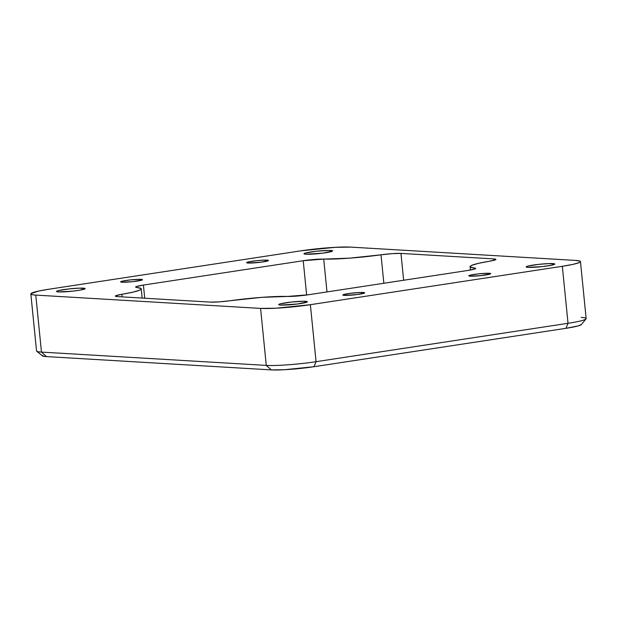 <?xml version="1.0" encoding="UTF-8"?>
<svg xmlns="http://www.w3.org/2000/svg" width="617" height="617" viewBox="0 0 617 617"><rect width="100%" height="100%" fill="white"/><g stroke="black" fill="none" stroke-linecap="round" stroke-linejoin="round"><path stroke-width="0.93" d="M552.855 263.598A14.384 1.311 174.3 0 1 554.791 264.053A14.384 1.311 174.3 0 1 544.263 266.374A14.384 1.311 174.3 0 1 528.106 267.369L526.201 266.814L527.628 266.174L538.572 264.369L549.161 263.575L554.76 264.153L551.86 265.156L542.389 266.598L528.106 267.369A14.384 1.311 174.3 0 1 526.17 266.914A14.384 1.311 174.3 0 1 536.697 264.593A14.384 1.311 174.3 0 1 552.855 263.598L552.986 264.886L552.855 263.598M305.392 301.297A14.384 1.311 174.3 0 1 307.328 301.759A14.384 1.311 174.3 0 1 296.8 304.081A14.384 1.311 174.3 0 1 280.642 305.068L278.838 304.767L280.164 303.88L291.108 302.068L303.749 301.25L307.297 301.852L297.656 303.973L280.642 305.068A14.384 1.311 174.3 0 1 278.707 304.613A14.384 1.311 174.3 0 1 289.234 302.291A14.384 1.311 174.3 0 1 305.392 301.297L305.523 302.585L305.392 301.297M330.666 250.448A14.384 1.311 174.3 0 1 332.602 250.911A14.384 1.311 174.3 0 1 322.074 253.232A14.384 1.311 174.3 0 1 305.916 254.219L304.011 253.672L305.438 253.032L316.39 251.219L329.023 250.402L332.571 251.003L322.93 253.124L305.916 254.219A14.384 1.311 174.3 0 1 303.98 253.764A14.384 1.311 174.3 0 1 314.508 251.443A14.384 1.311 174.3 0 1 330.666 250.448L330.797 251.736L330.666 250.448M83.202 288.154A14.384 1.311 174.3 0 1 85.138 288.609A14.384 1.311 174.3 0 1 74.618 290.931A14.384 1.311 174.3 0 1 58.453 291.926L56.548 291.371L57.983 290.73L68.927 288.926L79.508 288.131L85.115 288.71L80.295 290.09L72.737 291.155L58.453 291.926A14.384 1.311 174.3 0 1 56.517 291.471A14.384 1.311 174.3 0 1 67.045 289.149A14.384 1.311 174.3 0 1 83.202 288.154L83.334 289.442L83.202 288.154M489.188 273.3A10.983 1.003 174.3 0 1 490.669 273.647A10.983 1.003 174.3 0 1 482.633 275.421A10.983 1.003 174.3 0 1 470.293 276.177L468.912 275.946L469.923 275.267L478.283 273.886L487.939 273.262L490.646 273.717L481.198 275.591L470.293 276.177A10.983 1.003 174.3 0 1 468.812 275.83A10.983 1.003 174.3 0 1 476.848 274.056A10.983 1.003 174.3 0 1 489.188 273.3L489.289 274.28L489.188 273.3M363.205 292.489A10.983 1.003 174.3 0 1 364.686 292.836A10.983 1.003 174.3 0 1 356.649 294.61A10.983 1.003 174.3 0 1 344.309 295.373L342.929 295.134L343.199 294.718L350.217 293.33L360.39 292.473L364.662 292.913L357.297 294.533L344.309 295.373A10.983 1.003 174.3 0 1 342.828 295.019A10.983 1.003 174.3 0 1 350.865 293.245A10.983 1.003 174.3 0 1 363.205 292.489L363.305 293.476L363.205 292.489M141.023 279.347A10.983 1.003 174.3 0 1 142.496 279.694A10.983 1.003 174.3 0 1 134.46 281.468A10.983 1.003 174.3 0 1 122.12 282.224L120.662 281.799L121.757 281.313L130.118 279.933L139.766 279.308L142.473 279.771L133.025 281.637L122.12 282.224A10.983 1.003 174.3 0 1 120.647 281.876A10.983 1.003 174.3 0 1 128.683 280.103A10.983 1.003 174.3 0 1 141.023 279.347L141.116 280.326L141.023 279.347M266.999 260.15A10.983 1.003 174.3 0 1 268.48 260.497A10.983 1.003 174.3 0 1 260.443 262.271A10.983 1.003 174.3 0 1 248.103 263.027L246.646 262.611L247.741 262.125L256.094 260.736L264.184 260.135L268.457 260.575L261.091 262.194L248.103 263.027A10.983 1.003 174.3 0 1 246.623 262.68A10.983 1.003 174.3 0 1 254.659 260.906A10.983 1.003 174.3 0 1 266.999 260.15L267.099 261.138L266.999 260.15M474.28 267.994A47.062 4.28 174.3 0 1 470.092 266.667A47.062 4.28 174.3 0 1 489.466 261.23L478.314 263.382L471.65 265.372L470.27 266.236L470.254 266.976L474.28 267.994A15.687 1.427 174.3 0 1 475.676 268.434A15.687 1.427 174.3 0 1 467.902 270.454L308.084 294.81L467.902 270.454L474.936 268.958L475.645 268.364L474.28 267.994L474.388 269.143L474.28 267.994M230.303 300.71A47.062 4.28 174.3 0 1 287.599 296.438L261.662 297.363L230.303 300.71A15.687 1.427 174.3 0 1 210.351 302.099L117.5 296.607L210.351 302.099L219.097 301.883L230.303 300.71M137.036 287.53A47.062 4.28 174.3 0 1 141.224 288.856A47.062 4.28 174.3 0 1 121.85 294.294L122.104 296.877L121.85 294.294L132.994 292.142L139.658 290.152L141.038 289.288L141.062 288.548L137.036 287.53A15.687 1.427 174.3 0 1 135.64 287.082A15.687 1.427 174.3 0 1 143.406 285.062L144.717 298.219L143.406 285.062L303.225 260.713L143.406 285.062L136.38 286.566L135.663 287.152L137.036 287.53M306.649 295.019L303.225 260.713A15.687 1.427 174.3 0 1 323.709 259.086L326.987 291.926L323.709 259.086L349.654 258.153L381.005 254.813A47.062 4.28 174.3 0 1 323.709 259.086L303.225 260.713L306.649 295.019M383.851 283.265L381.005 254.813A15.687 1.427 174.3 0 1 400.957 253.417L403.634 280.249L400.957 253.417L493.808 258.916L400.957 253.417L392.211 253.641L381.005 254.813L383.851 283.265M493.947 260.32L493.808 258.916A15.687 1.427 174.3 0 1 495.921 259.41A15.687 1.427 174.3 0 1 489.466 261.23L495.582 259.757L495.729 259.217L493.808 258.916L493.947 260.32M308.084 294.81A15.687 1.427 174.3 0 1 287.599 296.438L308.084 294.81M117.5 296.607A15.687 1.427 174.3 0 1 115.387 296.106A15.687 1.427 174.3 0 1 121.85 294.294L115.726 295.767L115.587 296.307L117.5 296.607M562.334 266.297L572.992 264.377L579.247 262.587L580.389 261.832L580.134 261.199L575.53 260.42L350.734 247.116L335.255 247.324L300.934 250.834L48.974 289.219L38.316 291.139L30.919 293.692L31.174 294.324L32.817 294.803L35.778 295.103L260.582 308.4L276.054 308.199L310.374 304.69L562.334 266.297L568.026 323.3A36.604 3.332 -5.7 0 0 586.15 318.58L580.458 261.585A36.604 3.332 174.3 0 1 562.334 266.297L568.026 323.3L316.066 361.685L310.374 304.69L562.334 266.297M581.407 324.496L578.283 325.884L565.928 328.329L313.968 366.714L284.553 369.722L271.287 369.899L46.483 356.595L43.946 356.341L42.318 355.392M30.85 293.939L36.542 350.942A36.604 3.332 -5.7 0 0 41.47 352.099L35.778 295.103L260.582 308.4L266.266 365.403A36.604 3.332 -5.7 0 0 316.066 361.685L310.374 304.69A36.604 3.332 174.3 0 1 260.582 308.4L266.266 365.403L41.47 352.099L35.778 295.103A36.604 3.332 174.3 0 1 30.85 293.939A36.604 3.332 174.3 0 1 48.974 289.219L300.934 250.834A36.604 3.332 174.3 0 1 350.734 247.116L575.53 260.42A36.604 3.332 174.3 0 1 580.458 261.585M271.287 369.899L266.266 365.403L41.47 352.099L46.483 356.595L271.287 369.899A31.374 2.854 -5.7 0 0 313.968 366.714L316.066 361.685A36.604 3.332 174.3 0 1 266.266 365.403L271.287 369.899M42.419 355.847A31.374 2.854 -5.7 0 0 46.483 356.595L41.47 352.099A36.604 3.332 174.3 0 1 36.719 351.227L42.419 355.847M316.066 361.685L313.968 366.714L565.928 328.329L568.026 323.3L316.066 361.685M581.222 317.416A36.604 3.332 174.3 0 1 586.027 318.896A36.604 3.332 174.3 0 1 568.026 323.3L565.928 328.329A31.374 2.854 -5.7 0 0 581.361 324.557L586.027 318.896M470.092 266.683L470.424 270.038M141.224 288.856L142.141 298.065"/></g></svg>
